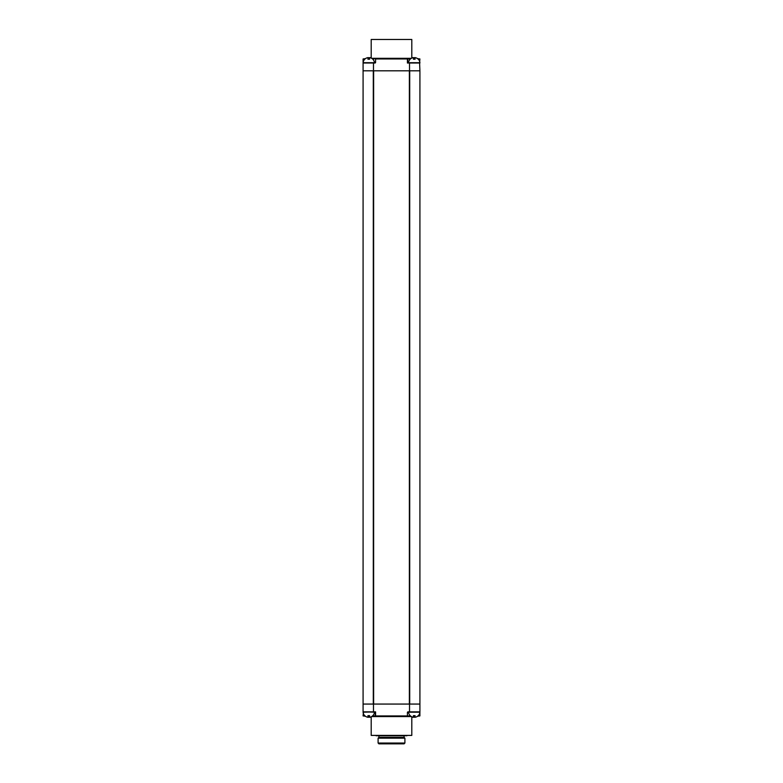 <?xml version="1.0" encoding="UTF-8"?>
<svg xmlns="http://www.w3.org/2000/svg" width="783" height="783" viewBox="0 0 783 783"><rect width="100%" height="100%" fill="white"/><g stroke="black" fill="none" stroke-linecap="round" stroke-linejoin="round"><path stroke-width="1.17" d="M419.913 711.864L409.529 711.864L409.529 704.064L409.509 712.187L408.06 711.864L419.913 711.864L419.913 712.51L419.913 704.064L363.087 704.064L363.087 711.864L375.263 712.187L375.263 715.926L372.493 715.926M369.576 716.249L367.951 716.249M365.446 716.249L363.087 715.926L363.41 712.187M410.909 716.249L375.263 715.926M419.874 712.51L419.913 715.926L417.554 716.249M415.049 716.249L413.424 716.249M411.799 716.778L411.799 735.403L371.201 735.403L371.201 716.778M371.201 735.403L411.799 735.403M364.712 715.691L364.712 715.691A5.706 5.706 0 0 1 363.087 712.187L375.586 711.864L375.586 715.926L407.414 715.926L407.414 712.51A0.646 0.646 0 0 1 408.06 711.864M365.044 715.926L363.087 715.926L363.41 713.636M407.414 716.249L407.414 712.51M408.06 712.187L408.589 712.51M419.59 713.636L419.913 715.926L417.956 715.926M415.049 717.091A5.647 5.647 0 0 1 414.236 717.267L414.236 716.249M411.799 717.091A5.647 5.647 0 0 0 412.612 717.267L412.612 717.091M371.201 717.091A5.647 5.647 0 0 1 370.388 717.267L370.388 717.091M367.951 717.091A5.647 5.647 0 0 0 368.764 717.267L368.764 716.249M410.214 715.642L410.214 715.642A5.647 5.647 0 0 0 413.424 717.267L413.424 715.642A5.706 4.013 180 0 0 415.049 715.642A5.706 4.013 180 0 1 413.424 715.642M408.55 712.187A5.706 5.706 0 0 0 410.175 715.691M419.913 712.187A5.706 5.706 0 0 1 418.288 715.691L418.288 715.691M418.249 715.642A5.647 5.647 0 0 1 415.049 717.267L415.049 715.642M374.45 712.187A5.706 5.706 0 0 1 372.825 715.691L372.825 715.691M367.951 715.642A5.706 4.013 180 0 0 369.576 715.642A5.706 4.013 180 0 1 367.951 715.642L367.951 717.267A5.647 5.647 0 0 1 364.751 715.642M372.786 715.642A5.647 5.647 0 0 1 369.576 717.267L369.576 715.642M378.913 743.85L404.087 743.85L404.899 743.038L378.101 743.038L378.913 743.85M378.913 735.736L378.913 737.351L378.101 738.163L404.899 738.163L404.899 743.038M378.101 738.163L378.101 743.038M378.913 737.351L404.087 737.351L404.899 738.163M404.087 735.736L404.087 737.351M376.075 735.736L406.925 735.736M419.913 704.064L419.913 70.813L409.529 70.813L409.509 62.699L407.737 62.699L407.737 58.96L410.507 58.96M419.913 70.813L419.59 62.699L409.509 62.699L409.529 70.813L363.087 70.813L363.087 58.96L365.044 58.96M409.362 704.064L409.362 70.813M373.638 704.064L373.638 70.813M363.087 704.064L363.087 70.813M413.424 58.637L415.049 58.637M417.554 58.637L419.913 58.96L419.59 62.699M376.398 58.637L407.737 58.96M363.41 61.24L363.087 58.96L365.446 58.637M367.951 58.637L369.576 58.637M372.091 58.637L410.909 58.637M371.201 58.108L371.201 39.473L411.799 39.473L411.799 58.108M411.799 39.473L371.201 39.473M411.799 62.699L407.414 63.022L407.414 58.96L375.586 58.96L375.586 62.366A0.646 0.646 0 0 1 374.94 63.022L363.087 63.022L363.41 62.366M367.951 59.234A5.706 4.013 0 0 1 369.576 59.234A5.706 4.013 0 0 0 367.951 59.234L367.951 57.619A5.647 5.647 0 0 0 364.751 59.234L364.751 59.234A5.706 5.706 0 0 0 363.087 62.699L374.94 62.699L363.087 63.022L363.126 62.366M417.956 58.96L419.913 58.96L419.59 61.24M372.493 58.96L375.586 58.637L375.586 62.366M374.94 63.022L375.263 62.366L374.411 62.366M411.799 57.795A5.647 5.647 0 0 1 412.612 57.619L412.612 57.795M415.049 57.795A5.647 5.647 0 0 0 414.236 57.619L414.236 58.637M366.336 62.699L363.899 62.699M367.951 57.795A5.647 5.647 0 0 1 368.764 57.619L368.764 58.637M371.201 57.795A5.647 5.647 0 0 0 370.388 57.619L370.388 57.795M374.45 62.699A5.706 5.706 0 0 0 372.825 59.195L372.825 59.195A5.647 5.647 0 0 0 369.576 57.619L369.576 59.234M415.049 59.234L415.049 57.619A5.647 5.647 0 0 1 418.249 59.234L418.288 59.195A5.706 5.706 0 0 1 419.913 62.699L408.55 62.699A5.706 5.706 0 0 1 410.175 59.195L410.175 59.195A5.647 5.647 0 0 1 413.424 57.619L413.424 59.234A5.706 4.013 0 0 1 415.049 59.234A5.706 4.013 0 0 0 413.424 59.234M411.418 716.572L371.582 716.572M363.087 711.864L375.586 711.864M369.576 715.926L367.951 715.926M373.481 704.064L373.481 711.864L373.471 704.064M415.049 715.926L413.424 715.926M410.507 715.926L407.737 715.926M409.715 704.064L409.715 70.813M373.285 704.064L373.285 70.813M371.582 58.314L411.418 58.314M419.913 63.022L407.414 63.022M413.424 58.96L415.049 58.96M373.481 70.813L373.481 63.022L373.471 70.813M367.951 58.96L369.576 58.96M409.509 712.187L419.59 712.187M373.491 62.699L363.41 62.699"/></g></svg>
